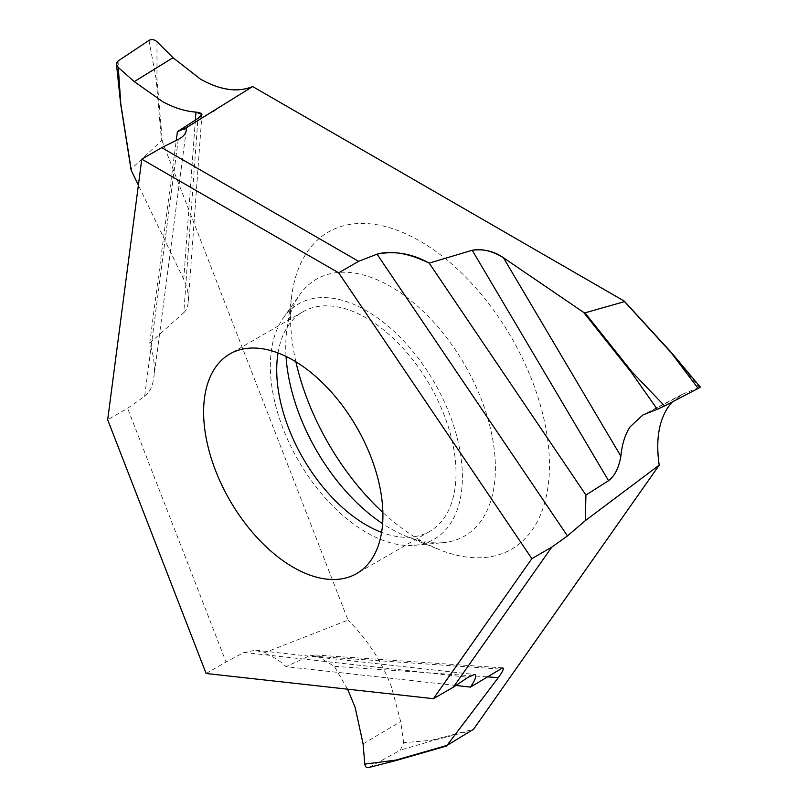 <?xml version="1.0" encoding="UTF-8"?>
<svg xmlns="http://www.w3.org/2000/svg" width="808" height="808" viewBox="0 0 808 808"><rect width="100%" height="100%" fill="white"/><g stroke="black" fill="none" stroke-linecap="round" stroke-linejoin="round"><path stroke-width="0.61" stroke-dasharray="4.04 3.03" d="M178.265 139.41L144.632 396.344L127.603 408.282L107.676 419.786M206.121 673.498L226.038 661.994L127.603 408.282M156.974 41.693L156.974 79.063L162.378 141.653L348.026 620.13L263.883 652.985L255.611 650.218L244.006 652.47L226.038 661.994M144.632 396.344C149.541 392.749 152.631 386.365 153.914 377.195C155.186 366.479 153.783 355.126 149.732 343.147L176.275 140.41M149.732 343.147L183.79 312.686L197.94 118.402M118.039 61.014L120.816 103.798L131.148 169.044L161.489 140.723L156.176 79.295L149.005 40.4M183.79 312.686C186.396 310.272 187.911 306.454 188.325 301.233C188.729 294.132 187.203 286.86 183.739 279.437L138.39 185.214M162.378 141.653L161.489 140.723M455.884 685.477L286.032 666.661C279.77 660.56 272.387 656.005 263.883 652.985M347.581 689.173L334.33 666.327L315.443 654.985L309.323 655.934L286.032 666.661M368.448 767.6L396.637 760.358M369.266 767.277L400.354 750.157L403.636 742.734L431.674 740.229L431.613 740.936L400.354 750.157M403.636 742.734L400.677 721.595L391.213 686.103C381.124 660.611 366.731 638.613 348.026 620.13M700.324 387.113L699.274 387.426L671.246 352.561M699.274 387.426L682.427 394.264L672.458 401.808M295.89 361.812A183.133 105.727 60 0 1 291.93 294.314A183.133 105.727 60 0 1 419.958 241.087A183.133 105.727 60 0 1 549.087 453.945A183.133 105.727 60 0 1 439.34 549.642A183.133 105.727 60 0 1 419.958 540.138A183.133 105.727 60 0 1 382.871 512.464M156.974 79.063L156.176 79.295M414.504 545.289A135.794 78.406 -120 0 0 459.106 446.319A135.794 78.406 -120 0 0 366.367 310.676A135.794 78.406 -120 0 0 283.285 317.999A135.794 78.406 -120 0 0 283.174 428.886A135.794 78.406 -120 0 0 366.367 532.432A135.794 78.406 -120 0 0 414.504 545.289L443.127 542.663A148.258 85.597 -120 0 1 406.262 536.33A148.258 85.597 -120 0 1 390.567 528.634A148.258 85.597 60 0 1 382.618 523.695M286.042 356.419A148.258 85.597 60 0 1 286.921 329.624A148.258 85.597 60 0 1 299.859 294.526A148.258 85.597 60 0 1 390.567 286.527A148.258 85.597 -120 0 1 491.809 434.613A148.258 85.597 -120 0 1 443.127 542.663M278.023 352.955A126.785 73.195 60 0 1 302.98 311.757A126.785 73.195 60 0 1 366.367 318.039A126.785 73.195 60 0 1 449.197 429.755A126.785 73.195 60 0 1 429.765 531.351A126.785 73.195 60 0 1 381.598 532.361M624.544 301.586L623.938 300.93L624.433 301.647M244.006 652.47L468.084 677.306M183.739 279.437L195.344 120.079M499.708 669.034L309.323 655.934M487.062 676.841L334.33 666.327M472.731 730.18L431.613 740.936M431.674 740.229L473.559 729.27M646.259 413.474L686.194 392.547M363.085 743.865L400.677 721.595M186.224 130.381L153.914 377.195M213.433 111.262L184.779 128.957M188.325 301.233L201.939 114.443M255.762 650.238L474.559 674.488M502.616 667.862L315.443 654.985M682.437 394.254L642.804 415.019M286.921 329.624L291.93 294.314M406.262 536.33L439.34 549.642M283.285 317.999L299.859 294.526M429.765 531.351L356.651 573.569M302.98 311.757L229.866 353.965"/><path stroke-width="1.21" d="M531.856 558.641L551.773 547.137L567.469 535.926L377.023 254.167C391.335 250.207 408.717 253.197 429.179 263.125C412.141 253.591 394.759 250.601 377.023 254.167L358.601 261.327L338.673 272.831L141.794 159.166L161.721 147.662L358.601 261.327L338.673 272.831L531.856 558.641L433.411 698.688L206.121 673.498L107.676 419.786L141.794 159.166L161.721 147.662L178.265 139.41L161.721 147.662M293.254 567.287A126.785 73.195 -120 0 0 356.651 573.569A126.785 73.195 -120 0 0 376.084 471.973A126.785 73.195 -120 0 0 293.254 360.247A126.785 73.195 -120 0 0 229.866 353.965A126.785 73.195 -120 0 0 210.434 455.56A126.785 73.195 -120 0 0 293.254 567.287M672.458 401.808L668.398 406.757C658.692 421.079 655.631 440.542 659.207 465.156L473.559 729.27L446.986 745.42L498.304 677.619C502.798 671.549 504.232 668.297 502.616 667.862L470.478 687.103C475.659 679.275 477.023 675.074 474.559 674.488L468.084 677.306L453.339 687.184L433.411 698.688M551.773 547.137L453.339 687.184M659.207 465.156L585.265 520.675L567.469 535.926M429.179 263.125L472.215 250.268L429.179 263.125L585.931 495.051L585.265 520.675M472.215 250.268C483.77 248.743 494.173 251.238 503.445 257.742L583.608 312.373L503.445 257.742C492.203 250.894 481.79 248.409 472.215 250.268L608.555 480.689L585.931 495.051M584.982 312.837L583.608 312.373L631.26 372.286L657.288 409.303L664.56 405.929L631.715 371.599L584.982 312.837L624.433 301.647L584.982 312.837L583.608 312.373M623.938 300.93L252.641 86.557L623.938 300.93L670.862 352.318L698.163 388.426C700.576 387.133 700.95 386.8 699.274 387.426M138.39 185.214L131.351 170.599L120.816 104.081L118.281 67.448L134.259 81.638L163.105 101.939L134.259 81.638L118.281 67.448L116.483 64.246L118.039 61.014L149.005 40.4C151.672 39.036 154.328 39.471 156.974 41.693L173.023 57.701L200.273 78.982C220.069 90.163 237.532 92.688 252.641 86.557L186.183 127.816L177.417 131.664L186.183 127.816L186.244 130.28C185.678 133.936 183.022 136.976 178.265 139.41C184.234 136.33 186.87 132.462 186.183 127.816M176.275 140.41L177.417 131.664L197.94 118.402L177.417 131.664M195.93 112.1L201.939 114.443L197.94 118.402C203.818 115.039 203.151 112.938 195.93 112.1C185.628 111.403 174.69 108.009 163.105 101.939C174.649 107.989 185.588 111.373 195.93 112.1L195.344 120.079M131.351 170.599L131.098 169.114M470.478 687.103L455.884 685.477M446.986 745.42L395.9 760.096L364.792 764.105L363.085 743.865L355.166 707.465L347.581 689.173M396.637 760.358L446.612 746.006M382.871 512.464A183.133 105.727 60 0 1 295.89 361.812M657.288 409.303L642.845 415.009L630.109 426.816C625.109 434.441 622.029 444.238 620.867 456.207C618.847 467.842 614.736 476.003 608.555 480.689M631.26 372.286L631.715 371.599M664.56 405.929L698.163 388.426M624.544 301.586L670.862 352.318M364.792 764.105C365.317 767.216 366.802 768.267 369.266 767.277M382.618 523.695A148.258 85.597 60 0 1 286.042 356.419M381.598 532.361A126.785 73.195 60 0 1 366.367 525.069A126.785 73.195 60 0 1 278.023 352.955M377.023 254.167L358.601 261.327M338.673 272.831L141.794 159.166M118.281 67.448C115.968 64.973 115.898 62.832 118.039 61.014L149.005 40.4C151.641 39.036 154.298 39.471 156.974 41.693L173.023 57.701L200.273 78.982C220.119 90.233 237.572 92.758 252.641 86.557M134.259 81.638L173.023 57.701M498.304 677.619L487.062 676.841M503.445 257.742L620.867 456.207M214.938 110.332L213.433 111.262M184.779 128.957L184.052 129.411M120.645 103.909L116.483 64.246M120.655 103.969L131.088 169.902M624.261 301.101L671.206 352.349M671.246 352.389L700.324 387.113M396.526 760.399L368.448 767.6"/></g></svg>
